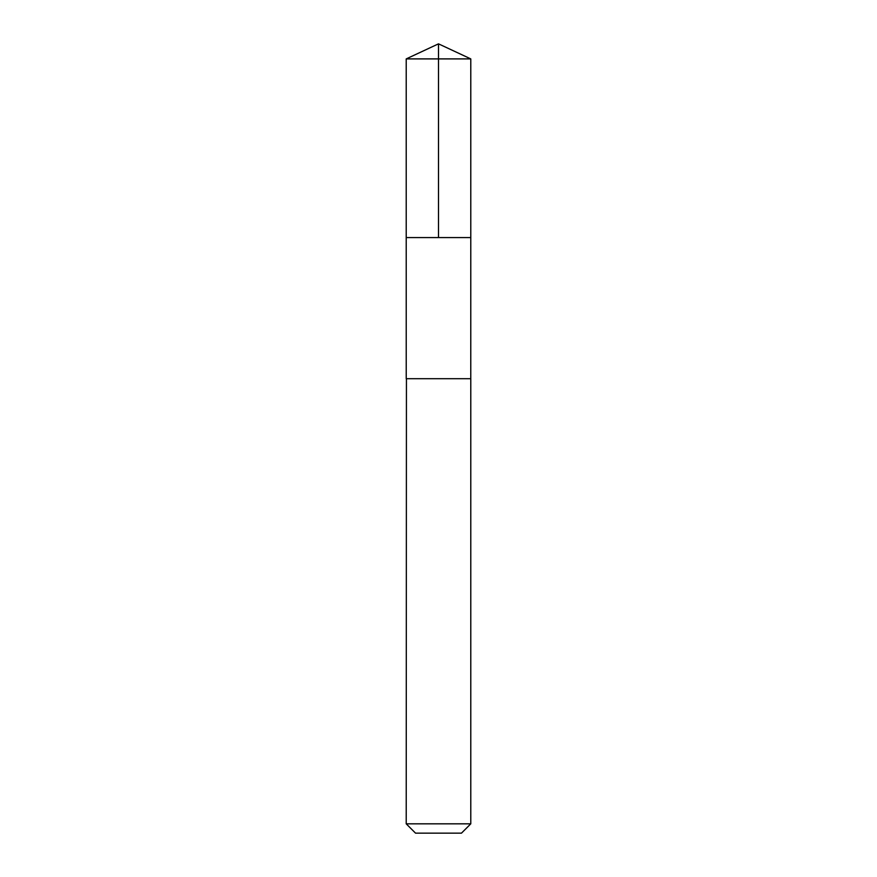 <?xml version="1.0" encoding="UTF-8"?>
<svg xmlns="http://www.w3.org/2000/svg" width="877" height="877" viewBox="0 0 877 877"><rect width="100%" height="100%" fill="white"/><g stroke="black" fill="none" stroke-linecap="round" stroke-linejoin="round"><path stroke-width="1.32" d="M406.215 237.59L470.785 237.59L470.785 58.902L406.215 58.902L406.215 237.59L470.785 237.59L470.774 378.7L406.226 378.7L406.215 237.59M406.435 378.7L406.215 823.832L470.785 823.832L470.785 378.7L406.435 378.7M470.785 823.832L461.466 833.15L415.534 833.15L406.215 823.832M438.5 237.59L438.5 43.85L406.215 58.902M438.5 43.85L470.785 58.902"/></g></svg>
